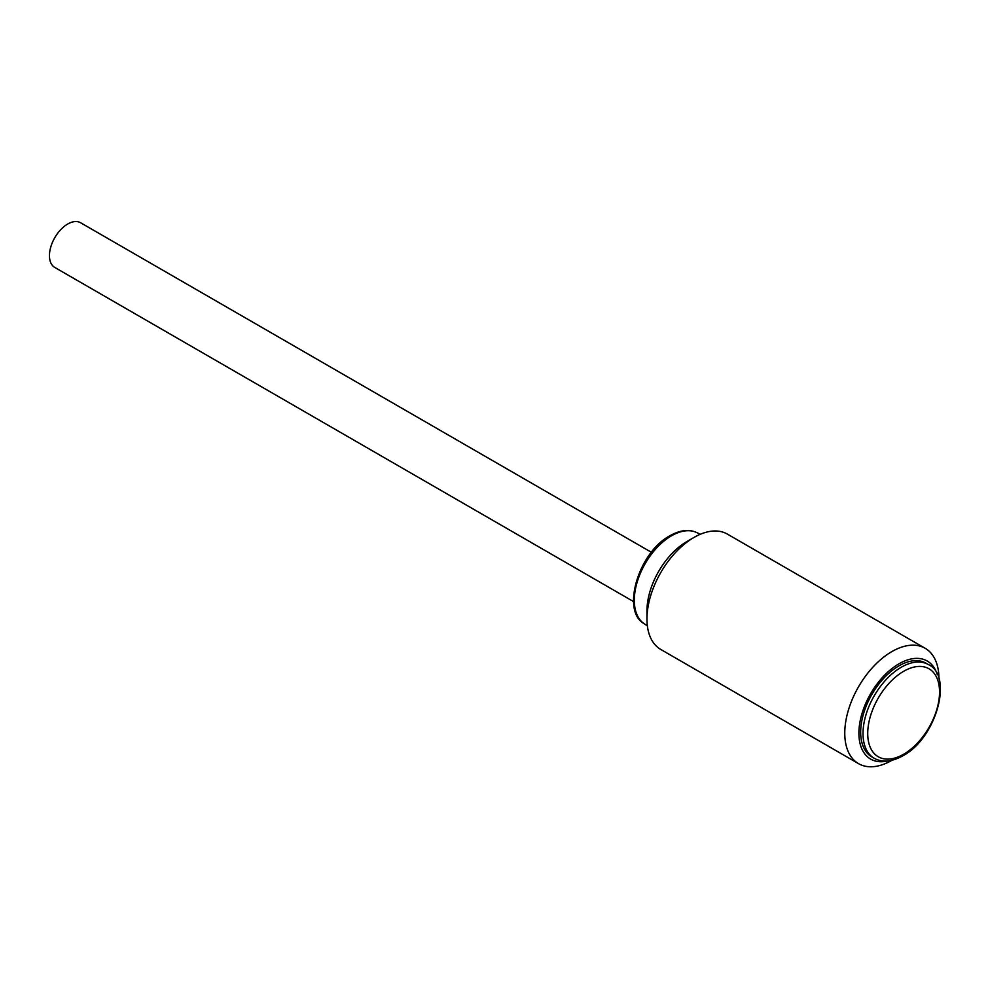 <?xml version="1.0" encoding="UTF-8"?>
<svg xmlns="http://www.w3.org/2000/svg" width="989" height="989" viewBox="0 0 989 989"><rect width="100%" height="100%" fill="white"/><g stroke="black" fill="none" stroke-linecap="round" stroke-linejoin="round"><path stroke-width="1.48" d="M633.553 601.596L54.791 267.45A25.813 14.897 -60 0 1 49.45 255.632A25.813 14.897 -60 0 1 60.712 229.671A25.813 14.897 -60 0 1 80.604 222.748L651.392 552.295M937.189 674.362A56.608 32.686 120 0 0 898.927 663.829A56.608 32.686 120 0 0 859.342 726.025A56.608 32.686 120 0 0 887.145 761.036M891.868 760.356L891.868 760.356A66.597 38.447 -60 0 1 858.563 763.656A66.597 38.447 -60 0 1 848.352 710.287A66.597 38.447 -60 0 1 891.868 651.59A66.597 38.447 -60 0 1 925.172 648.289A66.597 38.447 -60 0 1 938.957 678.788L938.957 678.986M646.967 618.966L646.967 610.806A56.608 32.686 -60 0 1 686.996 541.478L694.068 537.398A66.597 38.447 120 0 0 646.967 618.966A66.597 38.447 120 0 0 660.763 649.452L858.563 763.656M898.927 665.869A54.111 31.24 120 0 0 863.582 713.551A54.111 31.24 120 0 0 871.878 756.919L874.227 758.279A54.111 31.24 -60 0 1 865.931 714.911A54.111 31.24 -60 0 1 901.288 667.229A54.111 31.24 -60 0 1 928.337 664.546L925.988 663.186A54.111 31.24 120 0 0 898.927 665.869M925.172 648.289L727.372 534.097A66.597 38.447 120 0 0 694.068 537.398L686.996 541.478M671.543 535.778A52.652 30.399 120 0 0 637.485 581.05A52.652 30.399 120 0 0 644 623.602C621.055 610.992 638.622 552.047 670.035 535.692C680.061 530.079 688.925 529.016 696.602 532.502A52.652 30.399 120 0 0 671.543 535.778M903.637 671.308A50.785 29.324 120 0 0 867.724 733.504A50.785 29.324 120 0 0 903.637 754.236A50.785 29.324 120 0 0 939.55 692.04A50.785 29.324 120 0 0 903.637 671.308M644 623.602L647.387 625.95M874.227 758.279C882.336 762.742 891.905 761.901 902.945 755.757C936.126 738.523 953.717 675.87 928.337 664.546M696.602 532.502L700.323 534.27"/></g></svg>
